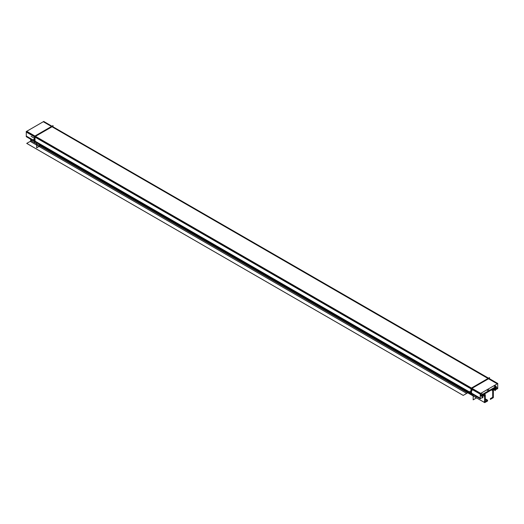<?xml version="1.0" encoding="UTF-8"?>
<svg xmlns="http://www.w3.org/2000/svg" width="524" height="524" viewBox="0 0 524 524"><rect width="100%" height="100%" fill="white"/><g stroke="black" fill="none" stroke-linecap="round" stroke-linejoin="round"><path stroke-width="0.79" d="M40.04 145.882L36.673 147.827L36.673 142.685M39.385 144.251L39.385 144.899L470.997 394.087L39.385 144.899L470.997 394.087L39.385 144.899L39.385 144.251L39.385 144.899M492.219 398.089L492.233 398.089A0.924 0.537 120 0 0 492.233 398.089A0.924 0.537 120 0 0 493.156 397.552A0.924 0.537 120 0 0 493.149 396.485L493.156 396.491M492.92 396.668L492.265 397.801L492.684 398.044L493.339 396.91L492.907 396.812M490.313 399.419L493.215 397.742M490.837 398.345L490.837 399.131M492.691 396.688L493.215 396.989L490.313 398.666M491.46 389.928L492.691 390.635L492.691 397.893L492.167 397.592M492.691 391.631L492.848 391.723A2.181 1.258 -60 0 1 493.058 389.614A2.181 1.258 -60 0 1 494.735 388.14L494.643 388.088M487.818 391.29L488.46 391.657L494.741 388.029L494.106 387.662M482.702 394.389L483.22 394.683L489.508 391.055L488.866 390.688M482.663 394.454L483.233 394.782A2.181 1.258 -60 0 1 484.838 394.271A2.181 1.258 -60 0 1 485.113 396.19L484.615 395.908M485.27 398.829L487.654 400.198L484.628 401.81L485.27 402.183L485.27 394.919M487.117 401.266L487.13 400.487L485.27 399.419M30.785 140.537L484.746 402.635L487.654 400.958L487.13 400.657M485.283 401.567L485.741 401.829A0.924 0.537 120 0 1 484.811 402.38A0.924 0.537 120 0 1 484.818 401.292L484.615 401.181M30.851 139.201A0.924 0.537 120 0 0 30.844 140.281M484.189 401.705L485.263 402.327L484.189 401.705M30.654 139.207L30.654 140.465L484.615 402.556L484.615 395.05M471.397 394.323L473.179 395.351L471.397 394.323M475.89 396.91L475.89 396.262M483.095 395.528L483.252 395.613A1.231 0.714 -60 0 1 484.359 395.096A1.231 0.714 -60 0 1 484.464 396.314L483.095 395.528M483.076 395.541L483.757 395.148L484.615 395.659M482.63 394.5L483.56 395.031A0.924 0.537 -60 0 1 482.624 395.581A0.924 0.537 -60 0 1 482.63 394.5A0.924 0.537 -60 0 1 483.56 393.976L483.56 393.976M487.759 389.306L489.508 390.315L482.565 394.323L482.218 394.12M493.654 385.906L495.396 386.915L488.46 390.924L486.711 389.915M494.204 387.603L494.407 387.714A0.924 0.537 -60 0 1 495.337 387.171A0.924 0.537 -60 0 1 495.337 388.245A0.924 0.537 -60 0 1 494.407 388.769L494.414 388.775M493.647 388.788L494.204 389.116L494.885 388.723L494.217 388.336M493.346 391.009L493.497 391.101A1.231 0.714 -60 0 1 493.601 389.758A1.231 0.714 -60 0 1 494.715 388.998L494.558 388.906M492.966 389.797L493.346 390.013L493.346 397.519M476.539 397.893L473.179 399.838L473.179 394.703M489.508 378.721L489.508 377.614L470.997 388.297L470.997 394.552L471.96 393.996M471.521 393.138L471.521 389.103M471.96 388.349L488.545 378.773M26.416 136.364A0.616 0.354 -60 0 1 26.285 136.07L480.704 398.423A0.616 0.354 -60 0 1 480.253 398.161L26.717 136.332M26.285 136.587L480.167 398.731L483.174 396.996L482.65 396.694M482.126 397.598L482.65 397.899L482.434 395.207M482.65 395.928L480.253 394.913M480.253 395.509L482.218 396.642L482.218 393.917L480.993 393.216M480.253 393.996L481.694 394.827L496.274 386.411L494.525 385.402M495.75 388.828L495.75 386.109M495.304 388.638L495.756 388.219M494.505 387.557L495.311 388.022L495.311 390.596L493.195 389.371M493.674 389.646L494.787 390.288L497.715 388.5M495.75 386.948L497.715 388.081A0.616 0.354 -60 0 1 497.263 388.86L495.75 387.989M26.285 131.445L26.285 136.692L480.253 398.784L480.253 393.544L26.285 131.445L480.167 393.694L497.8 383.509L43.747 121.47M497.715 383.463L497.715 388.703M43.623 121.686A0.616 0.354 -60 0 0 43.295 121.725L497.715 384.079A0.616 0.354 -60 0 0 497.263 383.823L497.715 384.066M43.741 121.968L43.322 121.725M26.2 131.596L43.833 121.417M35.455 136.338L471.436 388.048L35.455 136.338L52.04 126.762L35.455 136.338L52.04 126.762L35.455 136.338L471.436 388.048L35.455 136.338L52.04 126.762L488.021 378.472L52.04 126.762M480.691 393.393L26.724 131.295A0.616 0.354 -60 0 0 26.285 132.068L480.253 394.159A0.616 0.354 -60 0 1 480.704 393.38L27.15 131.544M26.717 132.297L26.298 132.055M35.016 141.126L470.997 392.836L35.016 141.126L35.016 137.092L35.016 141.126L35.016 137.092L35.016 141.126L470.997 392.836L35.016 141.126L35.016 137.092L470.997 388.801L35.016 137.092M53.003 126.71L53.003 125.603L34.492 136.286L34.492 142.535L35.455 141.984M493.346 396.91L492.691 396.537M495.311 388.965L495.763 389.221M494.872 387.216L495.527 387.596M494.217 389.103L495.095 389.607M31.086 136.338L34.492 138.303L31.086 136.338M35.016 138.605L30.215 141.375L466.72 393.393L472.818 389.869L466.72 393.393L30.215 141.375L35.016 138.605L26.724 143.393L463.229 395.404L472.818 389.869L463.229 395.404L26.724 143.393L35.016 138.605M495.75 387.97L497.276 388.854M484.386 394.015L484.838 394.271M482.218 395.338L482.624 395.581"/></g></svg>

